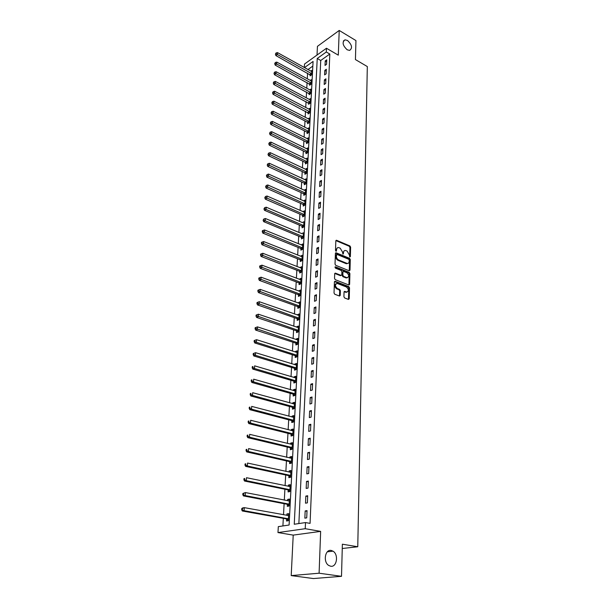 <?xml version="1.0" encoding="UTF-8"?>
<svg xmlns="http://www.w3.org/2000/svg" width="609" height="609" viewBox="0 0 609 609"><rect width="100%" height="100%" fill="white"/><g stroke="black" fill="none" stroke-linecap="round" stroke-linejoin="round"><path stroke-width="0.91" d="M349.832 256.983L350.365 256.572L350.617 247.125L349.909 245.937L336.457 240.243L335.833 240.859L335.506 250.39L336.107 251.273L336.602 249.591C336.739 248.137 337.416 247.467 338.627 247.581L340.21 248.19L342.502 252.05L342.966 254.128L343.537 252.484C343.674 251.037 344.344 250.368 345.539 250.474L347.1 251.075L349.368 254.912L349.832 256.983M350.365 256.572L349.68 256.876L349.939 247.444L349.231 246.249L335.886 240.593M335.879 251.167L335.924 249.911L336.602 249.591M343.499 253.717L342.821 254.029L342.859 252.796L343.537 252.484M331.189 550.445C325.115 549.036 322.899 561.947 328.693 565.441L330.679 566.233C336.861 567.512 338.825 554.495 333.032 551.175L331.189 550.445M347.488 40.483L345.021 39.836C341.915 42.158 342.639 45.469 347.183 49.786L349.581 50.418C352.725 48.141 352.025 44.83 347.488 40.483M343.918 296.758L344.648 297.976L348.455 299.422L349.231 298.768L349.528 287.821L348.805 286.611L335.209 281.312L334.41 281.952L334.029 293.005L334.76 294.246L339.517 296.035L340.233 295.357L340.378 290.63L339.647 289.404L337.34 288.521C334.843 286.063 334.813 284.373 337.257 283.451L346.468 287.006C348.934 289.458 348.965 291.132 346.544 292.038L344.755 291.368L344.055 292.038L343.918 296.758M341.512 576.32L313.384 578.55L291.209 575.596L319.101 573.214L341.512 576.32L342.372 544.202L357.765 546.76L367.318 66.556L355.435 59.568L355.945 40.575L339.221 30.45L338.299 55.16L326.462 48.248L326.302 51.993L329.812 54.034L310.065 523.382L305.505 522.568L305.231 528.703L277.978 532.571L278.313 526.633L289.108 525.019L313.072 61.456L304.454 67.622M319.101 573.214L320.646 531.383L305.231 528.703M349.231 270.784L350 270.175L350.282 259.541L349.574 258.345L336.046 252.765L335.399 253.397L335.026 264.131L335.757 265.349L349.231 270.784M349.909 273.578L349.619 284.365L348.942 285.027L335.262 279.691L334.531 278.458L334.691 273.784L335.376 273.129L341.124 275.382L341.794 274.735L341.893 271.66L341.169 270.449L335.43 268.15L335.475 266.864L349.193 272.375L349.909 273.578L349.223 273.875L348.927 284.654L349.619 284.365M339.221 30.45L317.449 46.345L317.015 55.054M329.812 54.034L320.737 60.481L298.867 523.557M325.236 60.908L325.031 65.422L326.553 64.356L326.751 59.842L325.236 60.908L326.668 61.73M324.818 70.34L324.612 74.899L326.142 73.841L326.34 69.274L324.818 70.34L326.257 71.154M324.391 79.87L324.186 84.484L325.724 83.441L325.922 78.82L324.391 79.87L325.845 80.677M323.958 89.508L323.752 94.167L325.297 93.139L325.503 88.472L323.958 89.508L325.419 90.307M323.524 99.252L323.318 103.972L324.871 102.951L325.077 98.224L323.524 99.252L324.993 100.043M323.082 109.11L322.877 113.875L324.437 112.871L324.643 108.097L323.082 109.11L324.567 109.894M322.641 119.075L322.427 123.901L323.996 122.904L324.209 118.077L322.641 119.075L324.133 119.851M322.191 129.154L321.971 134.033L323.554 133.059L323.767 128.172L322.191 129.154L323.691 129.923M321.735 139.354L321.514 144.287L323.105 143.321L323.318 138.38L321.735 139.354L323.242 140.108M321.278 149.669L321.057 154.656L322.648 153.712L322.869 148.71L321.278 149.669L322.793 150.415M320.814 160.098L320.585 165.153L322.191 164.217L322.412 159.162L320.814 160.098L322.336 160.845M320.342 170.657L320.113 175.765L321.727 174.844L321.948 169.728L320.342 170.657L321.879 171.388M319.862 181.337L319.634 186.506L321.255 185.6L321.483 180.424L319.862 181.337L321.407 182.061M319.382 192.139L319.146 197.369L320.776 196.486L321.012 191.249L319.382 192.139L320.935 192.855M318.895 203.079L318.659 208.369L320.296 207.502L320.532 202.196L318.895 203.079L320.463 203.779M318.4 214.14L318.164 219.499L319.809 218.646L320.045 213.279L318.4 214.14L319.976 214.832M317.906 225.338L317.662 230.758L319.314 229.928L319.558 224.493L317.906 225.338L319.489 226.023M317.396 236.673L317.152 242.161L318.819 241.347L319.055 235.843L317.396 236.673L318.994 237.343M316.886 248.145L316.642 253.702L318.309 252.902L318.553 247.338L316.886 248.145L318.492 248.799M316.368 259.754L316.117 265.379L317.799 264.603L318.05 258.97L316.368 259.754L317.982 260.401M315.843 271.507L315.591 277.202L317.281 276.44L317.533 270.739L315.843 271.507L317.472 272.147M315.317 283.406L315.059 289.176L316.756 288.438L317.007 282.66L315.317 283.406L316.954 284.03M314.777 295.456L314.518 301.295L316.223 300.58L316.482 294.733L314.777 295.456L316.421 296.065M314.229 307.659L313.97 313.566L315.69 312.874L315.949 306.951L314.229 307.659L315.888 308.253M313.681 320.014L313.414 325.998L315.142 325.32L315.409 319.329L313.681 320.014L315.348 320.6M313.125 332.522L312.851 338.589L314.594 337.934L314.861 331.859L313.125 332.522L314.807 333.093M312.562 345.196L312.288 351.332L314.038 350.708L314.305 344.557L312.562 345.196L314.252 345.752M311.983 358.031L311.709 364.251L313.468 363.642L313.742 357.414L311.983 358.031L313.688 358.572M311.405 371.033L311.123 377.329L312.897 376.75L313.171 370.439L311.405 371.033L313.125 371.559M310.818 384.203L310.537 390.582L312.318 390.026L312.592 383.632L310.818 384.203L312.546 384.713M310.225 397.548L309.935 404.011L311.724 403.485L312.014 396.999L310.225 397.548L311.968 398.035M309.623 411.06L309.326 417.614L311.13 417.112L311.42 410.55L309.623 411.06L311.374 411.539M309.014 424.762L308.717 431.4L310.529 430.928L310.818 424.275L309.014 424.762L310.773 425.227M308.39 438.647L308.093 445.377L309.912 444.928L310.209 438.183L308.39 438.647L310.171 439.089M307.766 452.715L307.461 459.536L309.296 459.117L309.593 452.281L307.766 452.715L309.555 453.142M307.126 466.974L306.822 473.893L308.664 473.505L308.969 466.578L307.126 466.974L308.93 467.385M306.487 481.43L306.175 488.441L308.025 488.083L308.337 481.064L306.487 481.43L308.299 481.818M305.832 496.091L305.512 503.194L307.378 502.867L307.69 495.749L305.832 496.091L307.659 496.457M305.17 510.943L304.85 518.152L306.723 517.856L307.043 510.639L305.17 510.943L307.012 511.294M307.591 73.133L307.279 78.835M307.081 82.497L306.761 88.297M306.563 91.959L306.243 97.859M306.045 101.52L305.718 107.527M305.512 111.196L305.185 117.309M304.98 120.97L304.645 127.19M304.439 130.859L304.097 137.192M303.899 140.862L303.548 147.302M303.343 150.971L302.985 157.533M302.787 161.202L302.422 167.871M302.224 171.548L301.851 178.338M301.653 182.007L301.28 188.919M301.074 192.589L300.694 199.63M300.496 203.299L300.1 210.463M299.902 214.132L299.506 221.417M299.308 225.094L298.897 232.509M298.699 236.178L298.288 243.737M298.09 247.406L297.672 255.095M297.466 258.756L297.04 266.59M296.842 270.251L296.408 278.222M296.21 281.883L295.768 289.998M295.563 293.66L295.114 301.919M294.916 305.581L294.459 313.985M294.261 317.647L293.789 326.211M293.591 329.857L293.119 338.581M292.921 342.228L292.434 351.111M292.236 354.75L291.741 363.794M291.544 367.433L291.041 376.644M290.843 380.282L290.333 389.661M290.135 393.292L289.61 402.846M289.42 406.462L288.887 416.198M288.689 419.814L288.148 429.726M287.95 433.334L287.402 443.436M287.204 447.036L286.641 457.329M286.451 460.922L285.872 471.404M285.682 474.99L285.096 485.67M284.905 489.24L284.312 500.126M284.114 503.689L283.512 514.78M283.314 518.335L282.903 525.948M312.836 66.092L307.941 69.563M310.171 74.663L310.11 75.874L311.58 74.846L311.808 70.378L310.75 71.131M309.676 84.012L309.616 85.23L311.092 84.217L311.321 79.703L310.24 80.457M309.174 93.459L309.113 94.7L310.598 93.695L310.834 89.127L309.715 89.896M308.672 103.012L308.603 104.261L310.095 103.271L310.339 98.658L309.189 99.427M308.162 112.673L308.093 113.936L309.593 112.954L309.836 108.295L308.656 109.072M307.644 122.439L307.575 123.718L309.083 122.752L309.326 118.032L308.116 118.824M307.119 132.313L307.05 133.607L308.565 132.648L308.809 127.882L307.568 128.674M306.593 142.3L306.525 143.602L308.04 142.666L308.291 137.847L307.012 138.646M306.053 152.395L305.984 153.719L307.515 152.79L307.766 147.918L306.449 148.725M305.512 162.611L305.444 163.943L306.982 163.037L307.233 158.104L305.878 158.919M304.964 172.941L304.896 174.288L306.441 173.39L306.7 168.404L305.299 169.233M304.416 183.385L304.34 184.755L305.893 183.872L306.152 178.825L304.706 179.663M303.853 193.951L303.784 195.337L305.337 194.469L305.604 189.369L304.112 190.206M303.29 204.647L303.213 206.048L304.782 205.195L305.048 200.034L303.503 200.879M302.719 215.457L302.643 216.88L304.211 216.043L304.485 210.821L302.917 211.688M302.133 226.403L302.056 227.835L303.64 227.02L303.914 221.729L302.338 222.628M301.546 237.472L301.47 238.926L303.061 238.127L303.343 232.775L301.752 233.704M300.953 248.678L300.876 250.147L302.475 249.363L302.757 243.95L301.158 244.902M300.351 260.013L300.275 261.505L301.881 260.736L302.171 255.262L300.557 256.244M299.75 271.492L299.666 272.992L301.28 272.246L301.569 266.704L299.948 267.716M299.133 283.101L299.049 284.624L300.679 283.893L300.968 278.283L299.331 279.333M298.509 294.855L298.425 296.393L300.062 295.685L300.359 290.006L298.707 291.087M297.877 306.753L297.793 308.314L299.438 307.621L299.735 301.874L298.075 302.985M297.238 318.796L297.154 320.372L298.806 319.71L299.11 313.886L297.443 315.028M296.598 330.991L296.507 332.59L298.166 331.943L298.479 326.051L296.819 326.706L296.796 327.223M295.944 343.339L295.852 344.953L297.519 344.329L297.831 338.368L296.172 339L296.141 339.571M295.281 355.839L295.19 357.475L296.872 356.874L297.184 350.83L295.51 351.446L295.479 352.078M294.611 368.498L294.52 370.158L296.202 369.572L296.522 363.459L294.84 364.045L294.809 364.738M293.926 381.318L293.842 382.992L295.532 382.437L295.86 376.248L294.17 376.811L294.124 377.565M293.241 394.297L293.15 396.002L294.855 395.469L295.182 389.197L293.485 389.737L293.439 390.552M292.541 407.451L292.449 409.172L294.17 408.669L294.497 402.313L292.792 402.831L292.746 403.706M291.84 420.766L291.749 422.517L293.469 422.037L293.804 415.597L292.084 416.092L292.038 417.028M291.125 434.263L291.033 436.036L292.762 435.58L293.104 429.056L291.376 429.52L291.323 430.533M290.402 447.935L290.303 449.731L292.046 449.305L292.396 442.69L290.653 443.131L290.6 444.205M289.663 461.789L289.572 463.601L291.323 463.205L291.673 456.506L289.922 456.917L289.861 458.067M288.925 475.827L288.826 477.669L290.584 477.296L290.942 470.506L289.184 470.894L289.123 472.112M288.171 490.047L288.072 491.912L289.846 491.577L290.204 484.695L288.43 485.053L288.361 486.34M287.402 504.465L287.303 506.353L289.092 506.049L289.45 499.076L287.676 499.403L287.6 500.765M286.633 519.081L286.527 520.992L288.323 520.718L288.689 513.653L286.9 513.943L286.824 515.389M342.258 548.503L357.765 546.76M320.646 531.383L293.218 535.113L291.209 575.596M293.218 535.113L277.978 532.571M304.302 67.538L304.5 64.059L326.462 48.248M326.302 51.993L317.236 58.479L294.254 524.25L305.505 522.568M320.737 60.481L317.236 58.479M302.917 211.666L304.211 212.229M302.338 222.559L266.209 207.197L266.049 209.45L303.716 225.581M301.752 233.59L265.387 218.509L265.219 220.785L303.137 236.673M301.166 244.742L302.681 245.366M300.564 256.031L302.094 256.648M299.963 267.458L301.501 268.059M299.346 279.021L300.899 279.615M298.73 290.729L300.29 291.308M298.098 302.574L299.674 303.137M297.466 314.564L299.049 315.119M296.819 326.706L298.41 327.246M296.172 339L297.771 339.525M295.51 351.446L297.123 351.956M294.84 364.045L296.469 364.547M294.17 376.811L295.807 377.298M293.485 389.737L295.129 390.209M292.792 402.831L294.452 403.287M292.084 416.092L293.759 416.533M291.376 429.52L293.058 429.946M290.653 443.131L292.35 443.542M289.922 456.917L291.627 457.313M289.184 470.894L290.904 471.267M288.43 485.053L290.166 485.411M287.676 499.403L289.42 499.738M286.9 513.943L288.658 514.262M344.245 250.786L342.859 252.796M337.31 247.901L335.924 249.911M349.254 270.792L349.604 259.853L348.896 258.65L335.46 253.1M349.231 260.104L348.729 259.267L336.876 254.379L336.374 256.138C336.465 257.957 337.234 259.259 338.688 260.028L347.138 263.438C348.371 263.575 349.056 262.898 349.193 261.406L349.231 260.104M336.488 254.562L335.742 255.141L336.419 254.828M347.777 263.453L346.064 263.628L338.01 260.34C336.556 259.563 335.787 258.269 335.696 256.458L335.742 255.141M341.04 275.359L340.439 275.687L334.767 273.449M334.927 267.222L348.508 272.672L349.193 272.375M346.696 277.605L346.97 277.689C349.315 276.775 349.269 275.116 346.833 272.718L343.605 271.431L342.943 272.078L342.852 275.146L343.575 276.364L346.696 277.605L346.011 277.902L347.465 277.719M343.05 271.683L342.258 272.383L342.943 272.078M346.011 277.902L342.882 276.661L342.167 275.451L342.258 272.383M349.223 273.875L348.508 272.672M347.069 292.076L345.859 292.32L344.138 291.681M336.023 283.71C334.135 285.119 334.341 286.824 336.655 288.811L337.34 288.521M339.457 296.02L339.693 290.919L338.962 289.694L336.655 288.811M348.455 299.422L348.835 288.11L348.112 286.9L334.486 281.602M311.747 71.588L277.476 52.602L277.339 54.498L275.892 55.586L310.856 75.349M275.984 53.721L276.044 52.968L275.405 54.163L275.984 53.721L311.641 73.636M276.044 52.968L277.476 52.602M275.892 55.586L275.405 54.163M311.26 80.928L276.783 62.103L276.646 64.014L275.192 65.102L310.377 84.704M275.283 63.237L275.344 62.476L274.705 63.671L275.283 63.237L311.153 82.991M275.344 62.476L276.783 62.103M275.192 65.102L274.705 63.671M310.765 90.368L276.083 71.71L275.946 73.643L274.484 74.717L309.89 94.167M274.575 72.859L274.636 72.09L273.989 73.293L274.575 72.859L310.659 92.454M274.636 72.09L276.083 71.71M274.484 74.717L273.989 73.293M310.27 99.906L275.375 81.423L275.238 83.38L273.768 84.438L309.402 103.736M273.86 82.596L273.913 81.812L273.274 83.014L273.86 82.596L310.164 102.015M273.913 81.812L275.375 81.423M273.768 84.438L273.274 83.014M309.768 109.559L274.659 91.251L274.514 93.23L273.045 94.273L308.908 113.403M273.129 92.439L273.19 91.647L272.543 92.857L273.129 92.439L309.654 111.691M273.19 91.647L274.659 91.251M273.045 94.273L272.543 92.857M309.258 119.311L273.936 101.193L273.791 103.195L272.314 104.223L307.286 122.158L308.405 123.178M272.398 102.388L272.459 101.589L271.804 102.807L272.398 102.388L309.144 121.465M272.459 101.589L273.936 101.193M272.314 104.223L271.804 102.807M308.748 129.177L273.205 111.241L273.06 113.266L271.568 114.286L306.761 132.031L307.903 133.067M271.66 112.459L271.713 111.653L271.066 112.871L271.66 112.459L308.634 131.354M271.713 111.653L273.205 111.241M271.568 114.286L271.066 112.871M308.223 139.149L272.467 121.412L272.314 123.46L270.822 124.464L306.228 142.019L307.393 143.069M270.906 122.645L270.967 121.83L270.312 123.048L270.906 122.645L308.108 141.357M270.967 121.83L272.467 121.412M270.822 124.464L270.312 123.048M307.697 149.235L271.713 131.696L271.561 133.767L270.061 134.764L305.695 152.121L306.875 153.179M270.145 132.952L270.206 132.123L269.543 133.348L270.145 132.952L307.583 151.466M270.206 132.123L271.713 131.696M270.061 134.764L269.543 133.348M307.164 159.436L270.959 142.103L270.799 144.204L269.292 145.178L305.155 162.329L306.35 163.402M269.376 143.374L269.437 142.536L268.775 143.77L269.376 143.374L307.05 161.697M269.437 142.536L270.959 142.103M269.292 145.178L268.775 143.77M306.624 169.751L270.19 152.638L270.031 154.755L268.516 155.714L304.599 172.659L305.825 173.748M268.599 153.925L268.66 153.08L267.998 154.313L268.599 153.925L306.51 172.035M268.66 153.08L270.19 152.638M268.516 155.714L267.998 154.313M306.083 180.188L269.414 163.288L269.254 165.435L267.732 166.379L304.043 183.111L305.292 184.207M267.815 164.597L267.876 163.737L267.206 164.978L267.815 164.597L305.962 182.502M267.876 163.737L269.414 163.288M267.732 166.379L267.206 164.978M305.535 190.746L268.622 174.067L268.47 176.245L266.94 177.173L303.488 193.677L304.759 194.796M267.016 175.4L267.085 174.532L266.407 175.773L267.016 175.4L305.413 193.083M267.085 174.532L268.622 174.067M266.94 177.173L266.407 175.773M304.972 201.427L267.831 184.976L267.671 187.176L266.133 188.09L302.917 204.373L304.218 205.499M266.209 186.331L266.278 185.448L265.6 186.697L266.209 186.331L304.85 203.794M266.278 185.448L267.831 184.976M266.133 188.09L265.6 186.697M304.409 212.229L267.024 196.022L266.864 198.245L265.318 199.143L302.338 215.19L303.663 216.332M265.395 197.392L265.463 196.501L264.778 197.75L265.395 197.392L304.287 214.619M265.463 196.501L267.024 196.022M265.318 199.143L264.778 197.75M264.572 208.582L264.641 207.684L263.948 208.94L264.572 208.582L266.049 209.45L264.496 210.326L301.76 226.129L303.115 227.294M264.641 207.684L266.209 207.197M264.496 210.326L263.948 208.94M263.735 219.918L263.804 219.004L263.111 220.26L263.735 219.918L265.219 220.785L263.659 221.646L301.166 237.206L302.551 238.378M263.804 219.004L265.387 218.509M263.659 221.646L263.111 220.26M302.681 245.412L264.55 229.958L264.382 232.265L262.814 233.11L300.572 248.411L301.988 249.599M262.89 231.39L262.959 230.468L262.334 230.803L262.266 231.724L262.89 231.39L302.551 247.893M262.959 230.468L264.55 229.958M262.814 233.11L262.266 231.724M302.094 256.739L263.705 241.552L263.537 243.882L261.961 244.711L299.971 259.746L301.417 260.957M262.037 242.999L262.106 242.07L261.474 242.397L261.406 243.334L262.037 242.999L301.957 259.244M262.106 242.07L263.705 241.552M261.961 244.711L261.406 243.334M301.493 268.204L262.852 253.283L262.677 255.651L261.094 256.458L299.362 271.226L300.838 272.451M261.17 254.76L261.238 253.816L260.606 254.136L260.538 255.08L261.17 254.76L301.364 270.739M261.238 253.816L262.852 253.283M261.094 256.458L260.538 255.08M300.892 279.805L261.984 265.166L261.809 267.557L260.218 268.348L298.745 282.835L300.252 284.083M260.287 266.666L260.363 265.707L259.723 266.019L259.655 266.978L260.287 266.666L300.755 282.37M260.363 265.707L261.984 265.166M260.218 268.348L259.655 266.978M300.275 291.544L261.109 277.194L260.934 279.622L259.335 280.384L298.121 294.596L299.666 295.86M259.404 278.716L259.472 277.75L258.833 278.054L258.764 279.029L259.404 278.716L300.138 294.147M259.472 277.75L261.109 277.194M259.335 280.384L258.764 279.029M299.658 303.434L260.226 289.382L260.043 291.833L258.437 292.579L297.481 306.494L299.072 307.781M258.505 290.927L258.574 289.945L257.934 290.242L257.858 291.224L258.505 290.927L299.521 306.061M258.574 289.945L260.226 289.382M258.437 292.579L257.858 291.224M299.027 315.462L259.32 301.721L259.145 304.203L257.523 304.926L296.842 318.537L298.471 319.847M257.592 303.29L257.668 302.292L257.021 302.582L256.945 303.579L257.592 303.29L298.89 318.126M257.668 302.292L259.32 301.721M257.523 304.926L256.945 303.579M298.395 327.642L258.414 314.214L258.231 316.733L256.602 317.434L296.195 330.733L297.862 332.065M256.671 315.812L256.739 314.8L256.092 315.081L256.016 316.094L256.671 315.812L298.25 330.344M256.739 314.8L258.414 314.214M256.602 317.434L256.016 316.094M297.748 339.974L257.493 326.873L257.303 329.423L255.666 330.101L295.54 343.08L297.253 344.435M255.734 328.495L255.81 327.475L255.156 327.741L255.08 328.761L255.734 328.495L297.611 342.707M255.81 327.475L257.493 326.873M255.666 330.101L255.08 328.761M297.101 352.466L256.556 339.693L256.366 342.281L254.722 342.936L294.87 355.58L296.629 356.958M254.783 341.337L254.859 340.309L254.204 340.568L254.128 341.603L254.783 341.337L256.366 342.281L296.956 355.23M254.859 340.309L256.556 339.693M254.722 342.936L254.128 341.603M296.438 365.111L255.605 352.687L255.415 355.306L253.763 355.938L294.231 368.255L296.004 369.64M253.824 354.354L253.907 353.311L253.245 353.563L253.169 354.605L253.824 354.354L255.415 355.306L296.294 367.912M253.907 353.311L255.605 352.687M253.763 355.938L253.169 354.605M295.768 377.923L254.646 365.849L254.455 368.498L252.796 369.107L293.568 381.082L295.38 382.49M252.857 367.539L252.933 366.481L252.271 366.725L252.195 367.783L252.857 367.539L254.455 368.498L295.624 380.754M252.271 366.725L252.933 366.481M252.796 369.107L252.195 367.783M295.091 390.894L253.679 379.179L253.481 381.873L251.814 382.452L292.83 394.053L294.741 395.507M251.867 380.907L251.951 379.833L251.281 380.062L251.205 381.135L251.867 380.907L253.481 381.873L294.946 393.764M251.281 380.062L251.951 379.833M251.814 382.452L251.205 381.135M294.406 404.033L252.689 392.691L252.491 395.416L250.817 395.972L292.13 407.2L294.101 408.685M250.87 394.442L250.954 393.353L250.284 393.581L250.2 394.67L250.87 394.442L252.491 395.416L294.261 406.941M250.284 393.581L250.954 393.353M250.817 395.972L250.2 394.67M293.713 417.34L251.692 406.386L251.494 409.149L249.804 409.674L291.422 420.53L293.454 422.037M249.857 408.167L249.941 407.063L249.271 407.276L249.188 408.38L249.857 408.167L251.494 409.149L293.561 420.286M249.271 407.276L249.941 407.063M249.804 409.674L249.188 408.38M293.013 430.822L250.68 420.271L250.482 423.065L248.784 423.559L290.699 434.027L292.769 435.542M248.837 422.075L248.921 420.956L248.244 421.154L248.16 422.273L248.837 422.075L250.482 423.065L292.853 433.806M248.244 421.154L248.921 420.956M248.784 423.559L248.16 422.273M292.297 444.479L249.66 434.331L249.454 437.171L247.749 437.643L289.975 447.699L292.054 449.214M247.794 436.173L247.878 435.039L247.201 435.229L247.117 436.364L247.794 436.173L249.454 437.171L292.145 447.508M247.201 435.229L247.878 435.039M247.749 437.643L247.117 436.364M291.582 458.242L248.617 448.597L248.411 451.467L246.691 451.908L289.237 461.553L291.33 463.061M246.744 450.462L246.828 449.313L246.143 449.488L246.059 450.637L246.744 450.462L248.411 451.467L291.414 461.386M291.574 458.318L291.132 458.356M246.143 449.488L246.828 449.313M246.691 451.908L246.059 450.637M290.843 472.348L247.566 463.053L247.353 465.969L245.625 466.38L288.491 475.591L290.6 477.091M290.851 472.211L290.303 472.371M245.678 464.949L245.762 463.784L245.069 463.951L244.985 465.116L245.678 464.949L247.353 465.969L290.683 475.454M245.069 463.951L245.762 463.784M245.625 466.38L244.985 465.116M290.105 486.561L246.5 477.707L246.28 480.668L244.544 481.041L287.737 489.819L289.854 491.311M290.112 486.363L289.45 486.568M244.59 479.641L244.681 478.461L243.988 478.613L243.897 479.793L244.59 479.641L246.28 480.668L289.937 489.705M243.988 478.613L244.681 478.461M244.544 481.041L243.897 479.793M289.351 500.963L245.412 492.574L245.199 495.566L243.448 495.916L286.968 504.237L289.108 505.721M289.366 500.705L288.582 500.956M243.493 494.538L243.585 493.336L242.884 493.473L242.801 494.675L245.199 495.566L289.184 504.153M242.884 493.473L245.412 492.574L243.585 493.336M243.448 495.916L242.801 494.675M288.59 515.564L244.316 507.647L244.095 510.685L242.344 510.997L286.192 518.853L288.346 520.322M288.613 515.244L287.707 515.549M242.382 509.642L242.473 508.424L241.773 508.553L241.682 509.763L244.095 510.685L288.422 518.799M241.773 508.553L242.565 507.959L244.316 507.647L242.473 508.424M242.344 510.997L241.682 509.763M335.879 251.152L336.556 250.832M335.94 240.608L336.617 240.289M349.231 246.249L349.909 245.937M349.939 247.444L350.617 247.125M335.506 253.123L336.183 252.804M348.896 258.65L349.574 258.345M349.604 259.853L350.282 259.541M349.315 270.472L350 270.175M335.696 256.458L336.374 256.138M338.01 260.34L338.688 260.028M346.064 263.628L346.749 263.324M334.805 273.464L335.483 273.159M340.332 275.649L341.017 275.352M334.958 267.092L335.475 266.864M342.167 275.451L342.852 275.146M342.882 276.661L343.575 276.364M344.146 291.681L344.839 291.399M345.638 292.251L346.323 291.97M338.962 289.694L339.647 289.404M339.693 290.919L340.378 290.63M339.54 295.647L340.233 295.357M334.524 281.617L335.209 281.312M348.112 286.9L348.805 286.611M348.835 288.11L349.528 287.821M348.538 299.049L349.231 298.768M309.829 74.374L311.298 73.346M310.088 74.572L311.557 73.544M309.334 83.722L310.803 82.702M309.593 83.92L311.062 82.908M308.832 93.177L310.308 92.165M309.09 93.375L310.575 92.362M308.321 102.731L309.806 101.733M308.58 102.929L310.072 101.931M307.804 112.391L309.303 111.409M308.07 112.581L309.57 111.599M307.286 122.158L308.793 121.183M307.553 122.348L309.06 121.381M306.761 132.031L308.276 131.072M307.027 132.229L308.542 131.27M306.228 142.019L307.751 141.075M306.502 142.209L308.017 141.265M305.695 152.121L307.218 151.184M305.962 152.311L307.492 151.382M305.155 162.329L306.685 161.415M305.421 162.519L306.959 161.606M304.599 172.659L306.144 171.761M304.873 172.849L306.418 171.951M304.043 183.111L305.596 182.22M304.325 183.301L305.87 182.411M303.488 193.677L305.04 192.809M303.762 193.868L305.315 193M302.917 204.373L304.477 203.52M303.191 204.555L304.759 203.703M302.338 215.19L303.914 214.353M302.62 215.373L304.196 214.535M301.76 226.129L303.335 225.307M302.041 226.32L303.625 225.497M301.166 237.206L302.757 236.399M301.455 237.388L303.046 236.581M300.572 248.411L302.171 247.619M300.861 248.594L302.46 247.802M299.971 259.746L301.577 258.977M300.26 259.929L301.866 259.16M299.362 271.226L300.975 270.472M299.651 271.401L301.265 270.655M298.745 282.835L300.366 282.104M299.034 283.018L300.656 282.287M298.121 294.596L299.75 293.881M298.41 294.771L300.039 294.056M297.481 306.494L299.126 305.802M297.778 306.67L299.422 305.977M296.842 318.537L298.494 317.868M297.139 318.713L298.791 318.043M296.195 330.733L297.854 330.086M296.492 330.908L298.151 330.253M295.54 343.08L297.207 342.456M295.837 343.255L297.504 342.623M294.87 355.58L296.553 354.978L294.885 355.587M295.175 355.755L296.849 355.146M294.2 368.247L295.883 367.661M294.505 368.415L296.187 367.828M293.515 381.067L295.213 380.503M293.827 381.234L295.517 380.671M292.83 394.053L294.528 393.513M293.135 394.213L294.84 393.68M292.13 407.2L293.842 406.69M292.442 407.368L294.155 406.858M291.422 420.53L293.142 420.043M291.734 420.69L293.454 420.202M290.699 434.027L292.434 433.562M291.018 434.179L292.754 433.722M289.975 447.699L291.719 447.265M290.295 447.851L292.038 447.425M289.237 461.553L290.988 461.15M289.557 461.706L291.308 461.302M288.491 475.591L290.249 475.218M288.811 475.743L290.577 475.37M287.737 489.819L289.503 489.476M288.057 489.971L289.831 489.621M286.968 504.237L288.75 503.925M287.296 504.389L289.077 504.069M286.192 518.853L287.981 518.571M286.519 518.997L288.316 518.716M343.377 41.001L345.021 39.836M327.368 551.8L333.032 551.175M335.932 240.494L336.457 240.243M335.498 253.017L336.046 252.765M346.46 263.75L347.138 263.438M334.798 273.388L335.376 273.129M340.439 275.687L341.124 275.382M334.988 267.016L335.392 266.833M346.285 277.986L346.97 277.689M344.169 291.612L344.755 291.368M345.859 292.32L346.544 292.038M334.516 281.541L335.11 281.282M294.231 368.255L295.921 367.669M293.568 381.082L295.266 380.526M292.899 394.076L294.604 393.543M292.221 407.238L293.934 406.728M291.536 420.568L293.256 420.081M290.843 434.072L292.571 433.616M290.135 447.752L291.878 447.326M289.42 461.622L291.171 461.219M288.696 475.667L290.455 475.294M287.958 489.902L289.732 489.56M287.212 504.328L288.993 504.016M286.458 518.952L288.247 518.67"/></g></svg>
